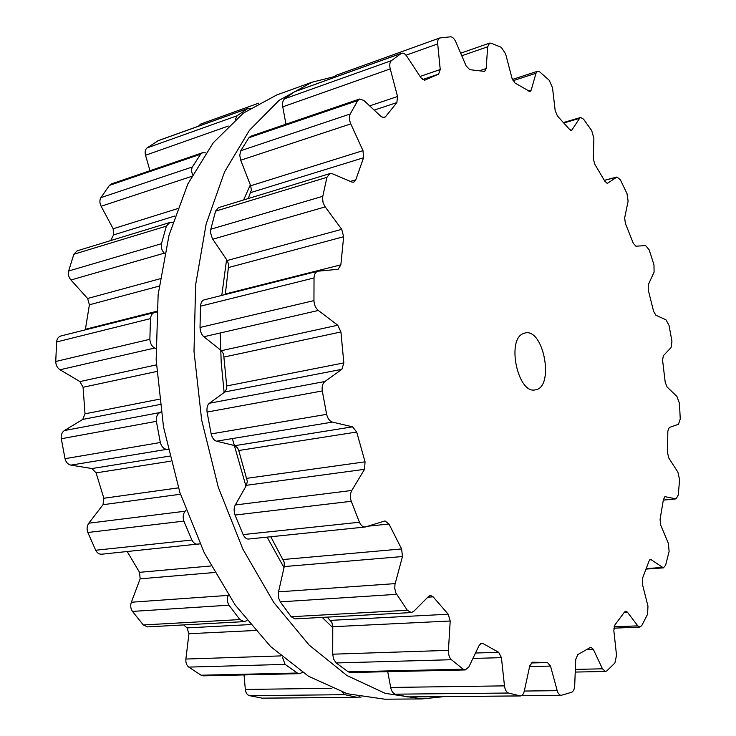 <?xml version="1.0" encoding="UTF-8"?>
<svg xmlns="http://www.w3.org/2000/svg" width="736" height="736" viewBox="0 0 736 736"><rect width="100%" height="100%" fill="white"/><g stroke="black" fill="none" stroke-linecap="round" stroke-linejoin="round"><path stroke-width="1.1" d="M332.773 627.652L322.221 617.394L332.773 627.652M284.013 567.631L267.122 537.133L284.013 567.631M245.962 486.211L232.383 438.564L245.962 486.211M224.13 392.481L221.205 362.563L220.211 332.994L221.205 362.563L224.13 392.481M221.784 295.421L226.578 259.606L221.784 295.421M243.607 199.962L250.332 184.883L243.607 199.962M444.112 696.615L422.289 698.924L385.204 693.34L346.932 675.519L309.157 645.095L273.801 602.517L242.871 549.139L218.307 487.296L201.682 420.164L194.01 351.422L195.62 284.896L206.126 224.112L224.544 171.911L249.44 130.29L279.156 100.308L312.009 82.22L334.07 76.7L312.009 82.22L276.754 94.953L243.414 113.077L213.228 142.812L187.892 183.862L169.041 235.161L158.13 294.74L156.161 359.821L163.512 426.99L179.897 492.54L204.304 552.902L235.18 605.01L270.636 646.594L308.632 676.32L347.254 693.744L384.808 699.2L347.254 693.744L308.632 676.32L270.636 646.594L235.18 605.01L204.304 552.902L179.897 492.54L163.512 426.99L156.161 359.821L158.13 294.74L169.041 235.161L187.892 183.862L213.228 142.812L243.414 113.077L276.754 94.953L312.009 82.22L279.156 100.308L249.44 130.29L224.544 171.911L206.126 224.112L195.62 284.896L194.01 351.422L201.682 420.164L218.307 487.296L242.871 549.139L273.801 602.517L309.157 645.095L346.932 675.519L385.204 693.34L422.289 698.924L384.808 699.2L422.289 698.924L444.112 696.615M651.627 257.379L653.991 264.997L654.083 272.108L648.26 284.795L648.232 289.883L653.596 311.328L655.877 315.229L665.97 319.81L669.024 325.358L671.95 341.256L671.076 347.585L663.32 355.746L662.584 360.254L665.197 382.214L667.037 386.934L676.927 396.456L679.356 403.089L679.852 411.056L680.248 419.014L678.463 424.286L669.217 427.506L667.828 431.204L667.524 452.686L668.794 458.022L677.911 472.19L679.567 479.651L678.307 494.914L676.108 498.861L665.105 496.699L663.44 499.394L660.082 519.294L660.68 525.007L668.398 543.453L669.116 551.439L665.611 565.22L663.43 567.87L650.624 559.369L649.032 561.099L642.546 578.174L642.353 583.979L647.965 606.114L647.57 614.247L641.764 625.591L639.842 627.09L637.79 625.848L627.412 612.159L625.802 611.193L624.487 612.085L614.91 624.919L613.824 630.458L616.529 655.316L614.864 663.081L606.814 670.873L605.443 671.462L602.453 668.812L593.336 649.345L590.99 647.294L590.171 647.57L577.788 654.598L575.727 659.41L574.706 685.538C574.466 689.163 573.445 691.398 571.66 692.263L561.145 695.345C559.434 695.216 558.127 693.662 557.226 690.681L550.5 666.08L547.428 662.492L532.588 662.198L529.791 665.749L524.317 691.012C523.544 694.14 522.229 695.796 520.361 695.962L508.466 693.027C506.35 692.153 505.025 689.77 504.482 685.869L501.418 657.644L498.658 652.298L483.046 643.586L481.721 643.19L479.182 645.306L468.85 666.963L465.253 669.935L463.192 669.208L451.435 659.714C449.319 657.625 448.316 654.506 448.436 650.357L450.202 621L448.206 614.22L433.136 596.841L430.496 595.415L428.72 596.298L413.77 611.331L411.24 612.564L407.33 610.264L395.904 593.069L394.744 588.423L394.984 584.366L402.472 556.526L401.608 548.946L388.985 524.023L384.974 520.932L365.249 527.004C362.848 527.096 360.907 525.504 359.435 522.238L351.256 501.29C349.94 497.242 350.124 493.635 351.808 490.47L364.522 469.32L365.056 461.84L356.684 432.032L352.581 426.834L332.47 422.105C329.627 421.194 327.676 418.609 326.637 414.34L322.285 390.954C321.724 386.593 322.598 383.438 324.916 381.496L341.89 369.325L343.841 362.912L340.924 331.964L337.75 325.22L318.348 310.463C315.652 308.172 314.18 304.888 313.95 300.61L314.024 277.95C314.235 274.234 315.514 271.98 317.878 271.207L338.118 269.302L340.86 264.831L343.648 236.725L341.725 229.328L324.751 206.264L323.076 202.575L322.488 197.791L326.931 177.312L329.884 173.595L332.543 173.816L351.863 182.05L353.731 182.206L355.782 179.823L363.566 157.752L362.986 150.641L350.787 123.906C349.195 120.069 349.002 116.766 350.216 113.988L357.76 100.547L359.536 99.029L363.842 100.446L381.248 116.684L384.284 117.705L385.462 116.794L396.879 102.58L397.532 96.508L390.246 68.908C389.353 65.044 389.74 62.293 391.396 60.656L401.525 53.25C403.31 52.762 405.094 53.802 406.888 56.378L421.056 77.896L424.874 80.15L438.601 74.106L440.238 69.534L437.69 43.902C437.451 40.692 438.141 38.714 439.751 37.978L450.57 36.8C452.557 36.91 454.305 38.612 455.832 41.915L466.146 65.973L469.78 69.681L484.647 71.401L486.156 68.549L487.683 46.782L489.587 43.12L491.013 43.157L501.308 47.325L505.632 53.949L512.008 78.264L514.998 83.021L530.003 91.641L531.208 90.086L535.983 73.26L537.519 71.272L539.782 71.953L549.249 80.316L552.515 87.768L555.183 110.63L557.437 115.984L569.572 129.426L571.624 130.428L579.6 118.33L580.621 117.484L583.538 119.131L591.716 130.649L593.888 138.386L593.28 158.599L594.752 164.165L604.964 181.433L607.43 183.31L616.998 176.999L620.393 179.842L626.998 193.586L628.102 201.186L624.662 217.93L625.37 223.385L633.282 243.285L635.895 246.192L645.638 245.603L649.161 249.817L651.627 257.379M523.241 333.583C506.23 339.738 517.969 394.432 535.274 389.85C554.622 387.854 543.95 328.146 525.099 332.976L523.241 333.583M333.537 77.666L335.598 75.477L439.751 37.978M400.982 53.516L294.713 91.687L401.525 53.25M294.713 91.687L284.574 98.808C282.753 100.676 282.146 103.353 282.762 106.84L285.954 124.2M357.76 100.547L248.851 137.752L250.663 136.27L359.536 99.029M248.851 137.752L240.782 150.705L239.761 155.314L240.718 160.209L250.682 185.766L251.372 190.1L248.216 198.554M520.361 695.962L407.67 696.928L395.232 694.177C392.877 693.146 391.359 690.902 390.687 687.452L387.725 671.674M326.931 177.312L215.565 211.168L218.472 207.644L329.884 173.595M215.565 211.168L210.827 229.209L210.606 233.045L212.4 238.666L227.194 260.498L228.721 264.638L225.299 294.538M465.253 669.935L350.345 672.52L348.266 671.839L336.168 662.952L333.574 659.088L332.709 654.194L332.773 626.713L331.872 622.435L327.207 617.127M314.024 277.95L200.496 306.185C200.864 302.514 202.087 300.408 204.148 299.865L317.878 271.207M200.496 306.185L200.026 327.465C200.293 331.761 201.581 334.852 203.89 336.738L221.361 350.667L223.597 354.062L226.706 385.958L226.55 388.866L224.866 391.948L209.438 403.236C207.414 404.772 206.623 407.716 207.064 412.059L211.149 433.909C212.299 438.113 214.084 440.533 216.522 441.177L234.885 445.666L237.562 447.874L238.749 450.515L247.333 481.28L246.477 485.291L235.29 504.97C233.836 507.61 233.754 510.968 235.042 515.053L243.128 534.584C244.729 537.749 246.56 539.24 248.63 539.037L365.249 527.004M411.24 612.564L294.989 618.875L291.171 616.722L280.315 601.864L278.742 598.396L278.383 592.498L284.252 566.573L284.188 562.157L270.793 536.756M359.416 696.753L357.484 697.36L262.329 698.179L249.412 695.658C247.13 694.904 245.778 692.843 245.336 689.457L244.03 674.912M302.514 672.419L299.534 673.661L203.292 675.832L201.084 675.216L188.756 667.101C186.548 665.307 185.592 662.63 185.886 659.051L188.94 633.714L187.045 627.891L183.678 624.919M246.956 620.577L244.104 621.635L147.402 626.888L143.308 624.947L132.462 611.423C130.612 608.681 130.235 605.618 131.339 602.232L140.153 578.827L139.518 572.323L127.227 551.568M199.971 543.849L101.678 554.208C99.13 554.337 97.143 553.012 95.698 550.243L87.832 532.487C86.59 529.046 86.912 525.955 88.798 523.195L103.022 504.703L103.859 498.254L96.085 472.871L91.936 468.538L70.886 465.134C67.924 464.444 65.973 462.291 65.026 458.675L61.29 438.757C60.858 435.04 61.888 432.299 64.4 430.551L82.726 419.428L85.017 413.825L83.058 387.274L79.939 381.588L60.012 369.757C57.261 367.908 55.835 365.148 55.743 361.477L56.626 341.955C56.976 338.744 58.411 336.748 60.913 335.956L156.685 311.99M85.33 329.811L89.396 304.796L87.63 298.485L70.932 279.993C68.678 277.251 67.924 274.252 68.65 270.995L73.848 254.251L77.105 250.847L169.74 222.539L172.785 222.539M110.676 240.589L113.519 234.931L113.169 228.767L101.136 206.255C99.572 203.016 99.489 200.146 100.896 197.644L109.443 185.371L111.403 183.917L202.547 152.738L205.804 152.867M149.978 170.715L145.535 155.25C144.725 151.929 145.24 149.482 147.09 147.908L158.332 140.604L247.977 108.404L250.176 108.339M198.545 126.16L200.578 124.09L258.768 103.132M235.41 119.508L237.056 115.782L247.977 108.404M192.501 174.763L191.48 170.715L192.068 167.431L200.569 154.238L202.547 152.738M357.484 697.36L261.786 698.142M164.625 253.488L164.294 253.156C161.828 250.58 160.88 247.434 161.46 243.717L166.373 226.127L169.74 222.539M342.093 692.116L344.844 694.692L356.942 697.323M299.534 673.661L297.307 673.017L201.084 675.216M155.839 348.689L154.67 348.036C151.772 346.362 150.162 343.445 149.859 339.287L150.484 318.614C150.935 315.045 152.453 312.91 155.057 312.239M282.477 657.312L285.099 664.387L297.307 673.017M168.093 449.586L166.686 449.374C163.64 448.868 161.515 446.586 160.328 442.52L156.363 421.342C156.004 417.119 157.154 414.202 159.804 412.583L161.046 411.847M244.104 621.635L239.853 619.574L143.308 624.947M228.372 595.056L228.234 595.396C226.872 598.699 227.12 601.956 228.988 605.176L239.853 619.574M198.232 544.244C195.638 544.493 193.522 543.085 191.884 540.031L183.862 521.116C182.648 517.15 183.089 513.848 185.178 511.207L186.006 510.186M616.566 177.201L604.376 180.384M607.77 183.154L607.062 183.338M579.6 118.33L563.951 122.949M572.433 129.766L570.612 130.29M675.694 498.833L663.338 500.084M535.983 73.26L512.964 80.73M665.436 496.717L664.792 496.782M531.208 90.086L528.154 91.062M662.244 567.474L646.364 568.578M487.683 46.782L461.766 55.761M651.562 559.682L649.759 559.811M486.156 68.549L479.752 70.702M637.79 625.848L614.017 626.842M437.69 43.902L406.005 55.218M627.412 612.159L624.33 612.315M440.238 69.534L420.109 76.443M438.601 74.106L422.574 79.58M425.141 80.031L424.58 80.224M391.396 60.656L284.574 98.808M602.453 668.812L575.34 669.401M390.246 68.908L282.762 106.84M593.336 649.345L587.116 649.538M397.532 96.508L369.665 105.883M396.879 102.58L374.219 110.124M385.462 116.794L382.803 117.668M350.216 113.988L240.782 150.705M557.226 690.681L524.308 691.04M350.787 123.906L240.718 160.209M550.5 666.08L529.616 666.577M362.986 150.641L250.682 185.766M363.566 157.752L250.866 192.538M355.782 179.823L350.4 181.424M519.864 695.916L407.155 696.891M508.466 693.027L395.232 694.177M322.672 196.337L210.827 229.209M504.482 685.869L390.687 687.452M325.192 206.899L212.75 239.218M501.418 657.644L472.908 658.453M341.725 229.328L227.194 260.498M498.658 652.298L475.502 653.025M343.648 236.725L228.767 267.481M483.046 643.586L480.424 643.678M340.86 264.831L225.372 293.968M463.192 669.208L348.266 671.839M451.435 659.714L336.168 662.952M313.95 300.61L200.026 327.465M448.436 650.357L332.709 654.194M318.348 310.463L203.89 336.738M450.202 621L332.773 626.713M337.75 325.22L221.361 350.667M448.206 614.22L330.528 620.374M340.924 331.964L224.241 356.997M433.136 596.841L427.855 597.172M343.841 362.912L226.706 385.958M341.89 369.325L224.866 391.948M324.916 381.496L209.438 403.236M407.33 610.264L291.171 616.722M322.285 390.954L207.064 412.059M396.594 594.338L280.315 601.864M326.637 414.34L211.149 433.909M395.158 583.62L278.512 591.845M332.47 422.105L216.522 441.177M402.472 556.526L284.252 566.573M352.581 426.834L234.885 445.666M401.608 548.946L283.204 559.507M356.684 432.032L238.749 450.515M388.985 524.023L368.092 526.185M365.056 461.84L246.873 478.317M364.522 469.32L246.477 485.291M351.808 490.47L235.29 504.97M359.435 522.238L243.128 534.584M351.256 501.29L235.042 515.053M247.397 108.689L157.734 140.889M237.056 115.782L147.09 147.908M228.27 126.058L145.535 155.25M200.569 154.238L109.443 185.371M192.308 166.971L100.896 197.644M191.636 176.401L101.136 206.255M177.431 208.674L113.169 228.767M174.846 216.007L113.519 234.931M166.373 226.127L73.848 254.251M344.844 694.692L249.412 695.658M161.46 243.717L68.65 270.995M331.89 688.261L245.336 689.457M164.294 253.156L70.932 279.993M160.117 278.76L87.63 298.485M159.123 286.129L89.396 304.796M156.731 311.291L85.413 329.286M150.484 318.614L56.626 341.955M285.099 664.387L188.756 667.101M149.859 339.287L55.743 361.477M280.83 655.905L185.886 659.051M154.67 348.036L60.012 369.757M255.291 630.485L188.94 633.714M156.391 364.872L79.939 381.588M250.24 624.579L187.045 627.891M156.768 371.468L83.058 387.274M159.344 399.206L85.017 413.825M160.016 404.487L82.726 419.428M159.804 412.583L64.4 430.551M156.363 421.342L61.29 438.757M228.988 605.176L132.462 611.423M160.328 442.52L65.026 458.675M228.234 595.396L131.339 602.232M166.686 449.374L70.886 465.134M214.627 572.498L140.153 578.827M169.62 456.108L91.936 468.538M211.02 565.947L139.518 572.323M170.862 461.15L96.085 472.871M178.406 487.867L103.859 498.254M180.449 494.233L103.022 504.703M185.178 511.207L88.798 523.195M191.884 540.031L95.698 550.243M183.862 521.116L87.832 532.487M604.339 180.311L616.998 176.999M563.564 122.526L580.621 117.484M663.329 500.149L676.108 498.861M512.385 79.451L537.519 71.272M646.18 569.066L663.43 567.87M460.662 53.185L489.587 43.12M613.796 628.167L639.842 627.09M575.239 672.069L605.443 671.462M521.484 695.686L561.145 695.345M531.079 662.98L543.996 662.648M358.726 697.102L361.155 697.084"/></g></svg>
